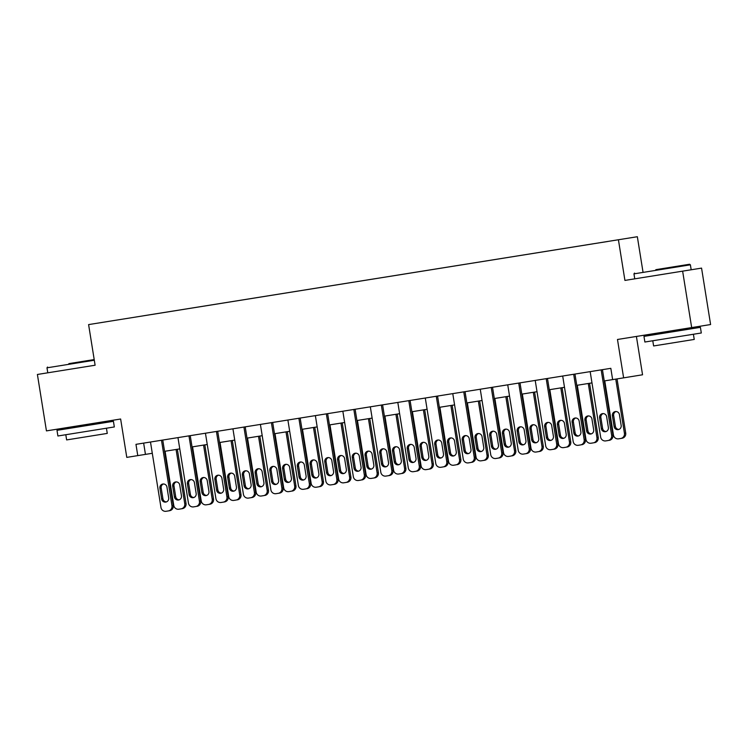 <?xml version="1.0" encoding="UTF-8"?>
<svg xmlns="http://www.w3.org/2000/svg" width="748" height="748" viewBox="0 0 748 748"><rect width="100%" height="100%" fill="white"/><g stroke="black" fill="none" stroke-linecap="round" stroke-linejoin="round"><path stroke-width="1.12" d="M107.469 321.575L116.323 320.153L107.469 321.575M637.343 236.723L88.601 324.595L637.343 236.723L642.953 271.72M701.559 268.111L624.926 280.416L701.559 268.111L710.6 324.539L617.483 339.48L623.626 377.852L642.551 374.785L636.408 336.45M37.4 374.468L95.108 365.23L37.4 374.468L46.441 430.895L120.634 419.011L126.786 457.383L152.293 453.288M682.634 271.178L691.676 327.605M604.253 380.938L612.631 379.601L610.826 368.325L135.968 444.34L137.772 455.626M607.75 241.482L594.333 243.633L607.75 241.492M593.351 243.792L143.569 315.796M593.351 243.773L143.569 315.768M612.631 379.61L623.626 377.852M624.926 280.416L618.418 239.781M95.108 365.23L88.601 324.595M164.56 451.325L179.772 448.894M192.04 446.921L207.252 444.49M219.529 442.526L234.732 440.095M247.008 438.132L262.211 435.691M274.488 433.728L289.691 431.297M301.968 429.333L317.171 426.893M329.447 424.929L344.65 422.498M356.927 420.535L372.139 418.095M384.407 416.131L399.619 413.7M411.886 411.737L427.099 409.296M439.366 407.333L454.578 404.902M466.846 402.938L482.058 400.498M494.325 398.534L509.538 396.103M521.805 394.14L537.017 391.7M549.284 389.736L564.497 387.305M576.773 385.342L591.977 382.901M143.644 443.115L145.449 454.382M601.168 369.877L611.649 435.327A4.572 4.451 -99.2 0 1 607.984 440.544A4.572 4.451 -99.2 0 0 607.984 440.544L605.777 440.899A4.572 4.451 -99.2 0 1 600.653 437.084L590.172 371.634M609.265 440.338L609.255 440.338A4.572 4.451 80.8 0 1 609.255 440.338A4.572 4.451 80.8 0 0 612.93 435.121L602.439 369.671M608.367 427.519A3.656 3.562 80.8 0 1 605.431 431.69A3.656 3.562 80.8 0 1 601.336 428.641L599.597 417.805A3.656 3.562 80.8 0 1 602.533 413.635A3.656 3.562 80.8 0 1 606.637 416.683L608.367 427.519M606.067 431.521A3.656 3.562 80.8 0 1 602.608 428.436L600.878 417.599A3.656 3.562 80.8 0 1 603.178 413.588M615.763 379.114L624.43 433.251A4.572 4.451 -99.2 0 1 620.765 438.468L618.559 438.824A4.572 4.451 -99.2 0 1 613.444 435.018L604.767 380.854M617.044 378.909L625.711 433.045A4.572 4.451 80.8 0 1 622.046 438.263A4.572 4.451 80.8 0 1 622.037 438.263L620.775 438.468M615.969 411.522A3.656 3.562 -99.2 0 0 613.659 415.533L615.398 426.369A3.656 3.562 -99.2 0 0 618.848 429.455M621.158 425.444L619.419 414.607A3.656 3.562 -99.2 0 0 615.314 411.568A3.656 3.562 -99.2 0 0 612.388 415.738L614.117 426.575A3.656 3.562 -99.2 0 0 618.222 429.623A3.656 3.562 -99.2 0 0 621.158 425.444M573.688 374.271L584.169 439.721A4.572 4.451 -99.2 0 1 580.504 444.938A4.572 4.451 -99.2 0 0 580.504 444.938L578.298 445.294A4.572 4.451 -99.2 0 1 573.174 441.479L562.692 376.029M581.785 444.733L581.776 444.733A4.572 4.451 80.8 0 0 581.785 444.733A4.572 4.451 80.8 0 0 585.45 439.515L574.96 374.065M580.887 431.914A3.656 3.562 80.8 0 1 577.952 436.084A3.656 3.562 80.8 0 1 573.856 433.045L572.117 422.209A3.656 3.562 80.8 0 1 575.053 418.029A3.656 3.562 80.8 0 1 579.148 421.077L580.887 431.914M578.587 435.925A3.656 3.562 80.8 0 1 575.128 432.83L573.398 422.003A3.656 3.562 80.8 0 1 575.698 417.992M546.208 378.675L556.69 444.125A4.572 4.451 -99.2 0 1 553.024 449.342A4.572 4.451 -99.2 0 0 553.024 449.342L550.818 449.698A4.572 4.451 -99.2 0 1 545.694 445.883L535.213 380.433M553.034 449.342L554.296 449.137A4.572 4.451 80.8 0 0 557.971 443.919L547.48 378.469M553.408 436.318A3.656 3.562 80.8 0 1 550.472 440.488A3.656 3.562 80.8 0 1 546.377 437.44L544.638 426.603A3.656 3.562 80.8 0 1 547.573 422.433A3.656 3.562 80.8 0 1 551.669 425.481L553.408 436.318M551.108 440.32A3.656 3.562 80.8 0 1 547.648 437.234L545.918 426.397A3.656 3.562 80.8 0 1 548.219 422.386M518.719 383.07L529.21 448.519A4.572 4.451 -99.2 0 1 525.545 453.737A4.572 4.451 -99.2 0 1 525.535 453.737L523.338 454.092A4.572 4.451 -99.2 0 1 518.214 450.277L507.733 384.827M526.816 453.531L525.545 453.737L526.816 453.531A4.572 4.451 80.8 0 0 530.482 448.314L520 382.864M525.928 440.712A3.656 3.562 80.8 0 1 522.992 444.882A3.656 3.562 80.8 0 1 518.897 441.844L517.158 431.007A3.656 3.562 80.8 0 1 520.094 426.828A3.656 3.562 80.8 0 1 524.189 429.876L525.928 440.712M523.628 444.723A3.656 3.562 80.8 0 1 520.169 441.629L518.439 430.801A3.656 3.562 80.8 0 1 520.739 426.79M588.283 383.5L596.951 437.655A4.572 4.451 -99.2 0 1 593.286 442.872A4.572 4.451 -99.2 0 1 593.276 442.872L591.079 443.227A4.572 4.451 -99.2 0 1 585.965 439.413L577.288 385.257M589.555 383.294L598.232 437.449A4.572 4.451 80.8 0 1 594.567 442.666A4.572 4.451 80.8 0 1 594.557 442.666L594.567 442.666M588.489 415.916A3.656 3.562 -99.2 0 0 586.18 419.927L587.919 430.764A3.656 3.562 -99.2 0 0 591.369 433.859M593.678 429.848L591.939 419.011A3.656 3.562 -99.2 0 0 587.835 415.963A3.656 3.562 -99.2 0 0 584.908 420.133L586.638 430.97A3.656 3.562 -99.2 0 0 590.742 434.018A3.656 3.562 -99.2 0 0 593.678 429.848M560.804 387.894L569.471 442.049A4.572 4.451 -99.2 0 1 565.806 447.267A4.572 4.451 -99.2 0 0 565.806 447.267L563.599 447.622A4.572 4.451 -99.2 0 1 558.485 443.816L549.808 389.652M562.075 387.688L570.752 441.844A4.572 4.451 80.8 0 1 567.087 447.061A4.572 4.451 80.8 0 1 567.077 447.061L567.087 447.061M561.009 420.32A3.656 3.562 -99.2 0 0 558.7 424.331L560.439 435.158A3.656 3.562 -99.2 0 0 563.889 438.253M566.189 434.242L564.46 423.405A3.656 3.562 -99.2 0 0 560.355 420.367A3.656 3.562 -99.2 0 0 557.419 424.537L559.158 435.373A3.656 3.562 -99.2 0 0 563.263 438.421A3.656 3.562 -99.2 0 0 566.189 434.242M533.315 392.298L541.991 446.453A4.572 4.451 -99.2 0 1 538.326 451.67A4.572 4.451 -99.2 0 0 538.326 451.67L536.12 452.026A4.572 4.451 -99.2 0 1 531.005 448.211L522.328 394.056M534.596 392.092L543.272 446.247A4.572 4.451 80.8 0 1 539.607 451.465A4.572 4.451 80.8 0 1 539.598 451.465L539.607 451.465M533.53 424.714A3.656 3.562 -99.2 0 0 531.22 428.726L532.959 439.562A3.656 3.562 -99.2 0 0 536.41 442.657M538.71 438.646L536.98 427.809A3.656 3.562 -99.2 0 0 532.875 424.761A3.656 3.562 -99.2 0 0 529.939 428.931L531.678 439.768A3.656 3.562 -99.2 0 0 535.783 442.816A3.656 3.562 -99.2 0 0 538.71 438.646M491.24 387.464L501.73 452.923A4.572 4.451 -99.2 0 1 498.065 458.141A4.572 4.451 -99.2 0 0 498.065 458.141L495.859 458.487A4.572 4.451 -99.2 0 1 490.735 454.681L480.253 389.231M499.337 457.935L499.327 457.935A4.572 4.451 80.8 0 1 499.327 457.935A4.572 4.451 80.8 0 0 503.002 452.718L492.521 387.268M498.449 445.116A3.656 3.562 80.8 0 1 495.513 449.286A3.656 3.562 80.8 0 1 491.408 446.238L489.678 435.401A3.656 3.562 80.8 0 1 492.614 431.231A3.656 3.562 80.8 0 1 496.709 434.279L498.449 445.116M496.139 449.118A3.656 3.562 80.8 0 1 492.689 446.032L490.959 435.196A3.656 3.562 80.8 0 1 493.259 431.185M505.835 396.692L514.512 450.848A4.572 4.451 -99.2 0 1 510.847 456.065A4.572 4.451 -99.2 0 0 510.847 456.065L508.64 456.42A4.572 4.451 -99.2 0 1 503.526 452.615L494.849 398.45M507.116 396.487L515.793 450.642A4.572 4.451 80.8 0 1 512.128 455.859A4.572 4.451 80.8 0 1 512.118 455.859L512.128 455.859M506.041 429.118A3.656 3.562 -99.2 0 0 503.741 433.129L505.48 443.957A3.656 3.562 -99.2 0 0 508.93 447.052M511.23 443.04L509.5 432.204A3.656 3.562 -99.2 0 0 505.396 429.156A3.656 3.562 -99.2 0 0 502.46 433.335L504.199 444.172A3.656 3.562 -99.2 0 0 508.303 447.22A3.656 3.562 -99.2 0 0 511.23 443.04M655.828 269.673L689.6 264.25L655.828 269.673M689.6 264.25L690.385 264.82L633.958 273.861L634.753 278.826M658.951 269.168L675.837 266.456L658.951 269.168M656.838 334.319L700.409 327.344L701.306 332.991L644.879 342.023L643.972 336.385L656.838 334.309L656.66 333.206M700.409 327.344L643.972 336.385M693.405 334.263L694.238 339.442L669.32 343.444L653.612 345.95L652.78 340.77M68.844 363.64L94.201 359.573L68.844 363.64M94.313 360.246L46.984 367.82L47.779 372.785M71.967 363.135L88.853 360.424L71.967 363.135M69.863 428.286L113.425 421.311L114.332 426.949L57.895 435.991L56.998 430.343L69.863 428.277L69.686 427.173M113.425 421.311L56.998 430.343M106.431 428.221L107.263 433.41L71.041 439.216L66.628 439.918L65.805 434.728M463.76 391.868L474.251 457.318A4.572 4.451 -99.2 0 1 470.576 462.535L468.379 462.89A4.572 4.451 -99.2 0 1 463.255 459.076L452.774 393.626M471.857 462.329L471.848 462.329A4.572 4.451 80.8 0 1 471.848 462.329A4.572 4.451 80.8 0 0 475.522 457.112L465.041 391.662M470.969 449.511A3.656 3.562 80.8 0 1 468.033 453.681A3.656 3.562 80.8 0 1 463.928 450.642L462.199 439.805A3.656 3.562 80.8 0 1 465.125 435.626A3.656 3.562 80.8 0 1 469.23 438.674L470.969 449.511M468.659 453.522A3.656 3.562 80.8 0 1 465.209 450.427L463.48 439.6A3.656 3.562 80.8 0 1 465.78 435.588M436.28 396.262L446.771 461.722A4.572 4.451 -99.2 0 1 443.096 466.939L440.89 467.285A4.572 4.451 -99.2 0 1 435.775 463.48L425.294 398.029M444.377 466.733L444.368 466.733A4.572 4.451 80.8 0 1 444.368 466.733A4.572 4.451 80.8 0 0 448.043 461.516L437.561 396.066M443.489 453.914A3.656 3.562 80.8 0 1 440.553 458.085A3.656 3.562 80.8 0 1 436.449 455.036L434.719 444.2A3.656 3.562 80.8 0 1 437.645 440.03A3.656 3.562 80.8 0 1 441.75 443.078L443.489 453.914M441.18 457.916A3.656 3.562 80.8 0 1 437.73 454.831L435.991 443.994A3.656 3.562 80.8 0 1 438.3 439.983M408.801 400.666L419.282 466.116A4.572 4.451 -99.2 0 1 415.617 471.334L413.41 471.689A4.572 4.451 -99.2 0 1 408.296 467.874L397.814 402.424M416.898 471.128L416.888 471.128A4.572 4.451 80.8 0 0 416.898 471.128A4.572 4.451 80.8 0 0 420.563 465.911L410.082 400.461M416.01 458.309A3.656 3.562 80.8 0 1 413.074 462.479A3.656 3.562 80.8 0 1 408.969 459.431L407.239 448.604A3.656 3.562 80.8 0 1 410.166 444.424A3.656 3.562 80.8 0 1 414.27 447.472L416.01 458.309M413.7 462.32A3.656 3.562 80.8 0 1 410.25 459.225L408.511 448.398A3.656 3.562 80.8 0 1 410.82 444.387M381.321 405.061L391.802 470.52A4.572 4.451 -99.2 0 1 388.137 475.737A4.572 4.451 -99.2 0 0 388.137 475.737L385.931 476.083A4.572 4.451 -99.2 0 1 380.816 472.278L370.325 406.828M388.147 475.737L389.409 475.532A4.572 4.451 80.8 0 1 389.409 475.532A4.572 4.451 80.8 0 0 393.083 470.314L382.602 404.864M388.53 462.713A3.656 3.562 80.8 0 1 385.594 466.883A3.656 3.562 80.8 0 1 381.489 463.835L379.76 452.998A3.656 3.562 80.8 0 1 382.686 448.828A3.656 3.562 80.8 0 1 386.791 451.876L388.53 462.713M386.22 466.715A3.656 3.562 80.8 0 1 382.77 463.629L381.031 452.792A3.656 3.562 80.8 0 1 383.341 448.781M353.841 409.465L364.323 474.915A4.572 4.451 -99.2 0 1 360.658 480.132A4.572 4.451 -99.2 0 1 360.648 480.132L358.451 480.487A4.572 4.451 -99.2 0 1 353.337 476.672L342.846 411.222M361.939 479.926L361.929 479.926A4.572 4.451 80.8 0 1 361.929 479.926A4.572 4.451 80.8 0 0 365.604 474.709L355.122 409.259M361.041 467.107A3.656 3.562 80.8 0 1 358.114 471.277A3.656 3.562 80.8 0 1 354.01 468.229L352.271 457.402A3.656 3.562 80.8 0 1 355.207 453.223A3.656 3.562 80.8 0 1 359.311 456.271L361.041 467.107M358.741 471.118A3.656 3.562 80.8 0 1 355.291 468.024L353.552 457.196A3.656 3.562 80.8 0 1 355.861 453.185M478.355 401.096L487.032 455.252A4.572 4.451 -99.2 0 1 483.367 460.469A4.572 4.451 -99.2 0 0 483.367 460.469L481.16 460.824A4.572 4.451 -99.2 0 1 476.037 457.009L467.369 402.854M479.636 400.891L488.313 455.046A4.572 4.451 80.8 0 1 484.648 460.263A4.572 4.451 80.8 0 1 484.639 460.263L483.376 460.469M478.561 433.513A3.656 3.562 -99.2 0 0 476.261 437.524L478 448.361A3.656 3.562 -99.2 0 0 481.45 451.446M483.75 447.444L482.021 436.608A3.656 3.562 -99.2 0 0 477.916 433.56A3.656 3.562 -99.2 0 0 474.98 437.73L476.719 448.566A3.656 3.562 -99.2 0 0 480.824 451.614A3.656 3.562 -99.2 0 0 483.75 447.444M450.876 405.491L459.553 459.646A4.572 4.451 -99.2 0 1 455.887 464.863A4.572 4.451 -99.2 0 1 455.878 464.863L453.681 465.219A4.572 4.451 -99.2 0 1 448.557 461.413L439.889 407.249M452.157 405.285L460.833 459.44A4.572 4.451 80.8 0 1 457.168 464.658A4.572 4.451 80.8 0 1 457.159 464.658L457.168 464.658M451.081 437.917A3.656 3.562 -99.2 0 0 448.781 441.928L450.52 452.755A3.656 3.562 -99.2 0 0 453.971 455.85M456.271 451.839L454.541 441.002A3.656 3.562 -99.2 0 0 450.436 437.954A3.656 3.562 -99.2 0 0 447.5 442.133L449.239 452.97A3.656 3.562 -99.2 0 0 453.344 456.009A3.656 3.562 -99.2 0 0 456.271 451.839M423.396 409.895L432.073 464.05A4.572 4.451 -99.2 0 1 428.408 469.267A4.572 4.451 -99.2 0 0 428.408 469.267L426.201 469.622A4.572 4.451 -99.2 0 1 421.077 465.808L412.41 411.652M424.677 409.689L433.354 463.844A4.572 4.451 80.8 0 1 429.689 469.061A4.572 4.451 80.8 0 1 429.679 469.061L429.689 469.061M423.602 442.311A3.656 3.562 -99.2 0 0 421.302 446.322L423.031 457.159A3.656 3.562 -99.2 0 0 426.491 460.244M428.791 456.243L427.061 445.406A3.656 3.562 -99.2 0 0 422.957 442.358A3.656 3.562 -99.2 0 0 420.021 446.528L421.76 457.365A3.656 3.562 -99.2 0 0 425.855 460.413A3.656 3.562 -99.2 0 0 428.791 456.243M395.916 414.289L404.593 468.444A4.572 4.451 -99.2 0 1 400.928 473.662A4.572 4.451 -99.2 0 0 400.928 473.662L398.721 474.017A4.572 4.451 -99.2 0 1 393.598 470.202L384.921 416.047M397.197 414.083L405.874 468.239A4.572 4.451 80.8 0 1 402.209 473.456A4.572 4.451 80.8 0 1 402.2 473.456L402.209 473.456M396.122 446.715A3.656 3.562 -99.2 0 0 393.822 450.726L395.552 461.553A3.656 3.562 -99.2 0 0 399.011 464.648M401.311 460.637L399.572 449.8A3.656 3.562 -99.2 0 0 395.477 446.752A3.656 3.562 -99.2 0 0 392.541 450.932L394.28 461.768A3.656 3.562 -99.2 0 0 398.375 464.807A3.656 3.562 -99.2 0 0 401.311 460.637M368.437 418.684L377.114 472.848A4.572 4.451 -99.2 0 1 373.448 478.066A4.572 4.451 -99.2 0 0 373.448 478.066L371.242 478.411A4.572 4.451 -99.2 0 1 366.118 474.606L357.441 420.451M369.718 418.487L378.394 472.643A4.572 4.451 80.8 0 1 374.72 477.86L373.458 478.066L374.72 477.86M368.642 451.109A3.656 3.562 -99.2 0 0 366.342 455.121L368.072 465.957A3.656 3.562 -99.2 0 0 371.532 469.043M373.832 465.041L372.093 454.204A3.656 3.562 -99.2 0 0 367.997 451.156A3.656 3.562 -99.2 0 0 365.061 455.326L366.801 466.163A3.656 3.562 -99.2 0 0 370.896 469.211A3.656 3.562 -99.2 0 0 373.832 465.041M326.362 413.859L336.843 479.318A4.572 4.451 -99.2 0 1 333.178 484.536A4.572 4.451 -99.2 0 0 333.178 484.536L330.971 484.882A4.572 4.451 -99.2 0 1 325.857 481.076L315.366 415.626M334.459 484.321L333.178 484.536L334.45 484.33A4.572 4.451 80.8 0 1 334.45 484.33A4.572 4.451 80.8 0 0 338.124 479.113L327.643 413.663M333.561 471.502A3.656 3.562 80.8 0 1 330.635 475.681A3.656 3.562 80.8 0 1 326.53 472.633L324.791 461.796A3.656 3.562 80.8 0 1 327.727 457.626A3.656 3.562 80.8 0 1 331.832 460.675L333.561 471.502M331.261 475.513A3.656 3.562 80.8 0 1 327.811 472.427L326.072 461.591A3.656 3.562 80.8 0 1 328.372 457.58M340.957 423.088L349.634 477.243A4.572 4.451 -99.2 0 1 345.969 482.46A4.572 4.451 -99.2 0 0 345.969 482.46L343.762 482.815A4.572 4.451 -99.2 0 1 338.638 479L329.962 424.845M342.238 422.882L350.906 477.037A4.572 4.451 80.8 0 1 347.24 482.254L345.969 482.46L347.24 482.254M341.163 455.513A3.656 3.562 -99.2 0 0 338.863 459.524L340.592 470.352A3.656 3.562 -99.2 0 0 344.052 473.447M346.352 469.435L344.613 458.599A3.656 3.562 -99.2 0 0 340.518 455.551A3.656 3.562 -99.2 0 0 337.582 459.73L339.312 470.567A3.656 3.562 -99.2 0 0 343.416 473.606A3.656 3.562 -99.2 0 0 346.352 469.435M298.882 418.263L309.363 483.713A4.572 4.451 -99.2 0 1 305.698 488.93A4.572 4.451 -99.2 0 0 305.698 488.93L303.492 489.286A4.572 4.451 -99.2 0 1 298.377 485.471L287.887 420.021M306.979 488.725L306.97 488.725A4.572 4.451 80.8 0 1 306.97 488.725A4.572 4.451 80.8 0 0 310.644 483.507L300.163 418.057M306.082 475.906A3.656 3.562 80.8 0 1 303.155 480.076A3.656 3.562 80.8 0 1 299.05 477.028L297.311 466.2A3.656 3.562 80.8 0 1 300.247 462.021A3.656 3.562 80.8 0 1 304.352 465.069L306.082 475.906M303.781 479.917A3.656 3.562 80.8 0 1 300.331 476.822L298.592 465.995A3.656 3.562 80.8 0 1 300.892 461.984M313.477 427.482L322.154 481.647A4.572 4.451 -99.2 0 1 318.489 486.864A4.572 4.451 -99.2 0 1 318.48 486.864L316.282 487.21A4.572 4.451 -99.2 0 1 311.159 483.404L302.482 429.249M314.758 427.286L323.426 481.441A4.572 4.451 80.8 0 1 319.761 486.658A4.572 4.451 80.8 0 1 319.751 486.658L319.761 486.658M313.683 459.908A3.656 3.562 -99.2 0 0 311.383 463.919L313.113 474.756A3.656 3.562 -99.2 0 0 316.563 477.841M318.872 473.839L317.133 463.003A3.656 3.562 -99.2 0 0 313.029 459.955A3.656 3.562 -99.2 0 0 310.102 464.125L311.832 474.961A3.656 3.562 -99.2 0 0 315.937 478.009A3.656 3.562 -99.2 0 0 318.872 473.839M271.402 422.657L281.884 488.117A4.572 4.451 -99.2 0 1 278.219 493.334A4.572 4.451 -99.2 0 0 278.219 493.334L276.012 493.68A4.572 4.451 -99.2 0 1 270.888 489.875L260.407 424.425M278.228 493.325L279.49 493.128A4.572 4.451 80.8 0 0 279.5 493.119A4.572 4.451 80.8 0 0 283.165 487.911L272.683 422.452M278.602 480.3A3.656 3.562 80.8 0 1 275.675 484.48A3.656 3.562 80.8 0 1 271.571 481.432L269.832 470.595A3.656 3.562 80.8 0 1 272.768 466.425A3.656 3.562 80.8 0 1 276.872 469.473L278.602 480.3M276.302 484.311A3.656 3.562 80.8 0 1 272.852 481.226L271.113 470.389A3.656 3.562 80.8 0 1 273.413 466.378M285.998 431.886L294.675 486.041A4.572 4.451 -99.2 0 1 291 491.258L288.803 491.614A4.572 4.451 -99.2 0 1 283.679 487.799L275.002 433.644M287.279 431.68L295.946 485.835A4.572 4.451 80.8 0 1 292.281 491.053A4.572 4.451 80.8 0 1 292.272 491.053L292.281 491.053M286.204 464.312A3.656 3.562 -99.2 0 0 283.894 468.323L285.633 479.15A3.656 3.562 -99.2 0 0 289.083 482.245M291.393 478.234L289.654 467.397A3.656 3.562 -99.2 0 0 285.549 464.349A3.656 3.562 -99.2 0 0 282.622 468.529L284.352 479.356A3.656 3.562 -99.2 0 0 288.457 482.404A3.656 3.562 -99.2 0 0 291.393 478.234M243.923 427.061L254.404 492.511A4.572 4.451 -99.2 0 1 250.739 497.729A4.572 4.451 -99.2 0 0 250.739 497.729L248.532 498.084A4.572 4.451 -99.2 0 1 243.409 494.269L232.927 428.819M250.748 497.729L252.011 497.523A4.572 4.451 80.8 0 1 252.011 497.523A4.572 4.451 80.8 0 0 255.685 492.306L245.204 426.856M251.122 484.704A3.656 3.562 80.8 0 1 248.196 488.874A3.656 3.562 80.8 0 1 244.091 485.826L242.352 474.999A3.656 3.562 80.8 0 1 245.288 470.819A3.656 3.562 80.8 0 1 249.393 473.867L251.122 484.704M248.822 488.715A3.656 3.562 80.8 0 1 245.372 485.62L243.633 474.793A3.656 3.562 80.8 0 1 245.933 470.782M258.518 436.28L267.186 490.445A4.572 4.451 -99.2 0 1 263.52 495.662L261.314 496.008A4.572 4.451 -99.2 0 1 256.199 492.203L247.523 438.048M259.799 436.084L268.467 490.239A4.572 4.451 80.8 0 1 264.801 495.457A4.572 4.451 80.8 0 1 264.792 495.457L264.801 495.457M258.724 468.706A3.656 3.562 -99.2 0 0 256.414 472.717L258.154 483.554A3.656 3.562 -99.2 0 0 261.604 486.639M263.913 482.638L262.174 471.801A3.656 3.562 -99.2 0 0 258.069 468.753A3.656 3.562 -99.2 0 0 255.143 472.923L256.873 483.76A3.656 3.562 -99.2 0 0 260.977 486.808A3.656 3.562 -99.2 0 0 263.913 482.638M216.443 431.456L226.924 496.915A4.572 4.451 -99.2 0 1 223.259 502.132A4.572 4.451 -99.2 0 1 223.25 502.132L221.053 502.478A4.572 4.451 -99.2 0 1 215.929 498.673L205.448 433.223M224.54 501.917L223.259 502.132L224.531 501.927A4.572 4.451 80.8 0 1 224.531 501.927A4.572 4.451 80.8 0 0 228.205 496.7L217.715 431.25M223.643 489.099A3.656 3.562 80.8 0 1 220.707 493.278A3.656 3.562 80.8 0 1 216.611 490.23L214.872 479.393A3.656 3.562 80.8 0 1 217.808 475.223A3.656 3.562 80.8 0 1 221.913 478.271L223.643 489.099M221.343 493.11A3.656 3.562 80.8 0 1 217.883 490.024L216.153 479.188A3.656 3.562 80.8 0 1 218.453 475.176M231.038 440.684L239.706 494.839A4.572 4.451 -99.2 0 1 236.041 500.057L233.834 500.412A4.572 4.451 -99.2 0 1 228.72 496.597L220.043 442.442M232.31 440.479L240.987 494.634A4.572 4.451 80.8 0 1 237.322 499.851A4.572 4.451 80.8 0 1 237.312 499.851L237.322 499.851M231.244 473.11A3.656 3.562 -99.2 0 0 228.935 477.121L230.674 487.948A3.656 3.562 -99.2 0 0 234.124 491.043M236.433 487.032L234.694 476.196A3.656 3.562 -99.2 0 0 230.59 473.147A3.656 3.562 -99.2 0 0 227.663 477.327L229.393 488.154A3.656 3.562 -99.2 0 0 233.498 491.202A3.656 3.562 -99.2 0 0 236.433 487.032M188.964 435.86L199.445 501.31A4.572 4.451 -99.2 0 1 195.78 506.527A4.572 4.451 -99.2 0 0 195.78 506.527L193.573 506.882A4.572 4.451 -99.2 0 1 188.449 503.067L177.968 437.617M197.061 506.321L197.051 506.321A4.572 4.451 80.8 0 1 197.051 506.321A4.572 4.451 80.8 0 0 200.726 501.104L190.235 435.654M196.163 493.502A3.656 3.562 80.8 0 1 193.227 497.672A3.656 3.562 80.8 0 1 189.132 494.624L187.393 483.797A3.656 3.562 80.8 0 1 190.329 479.618A3.656 3.562 80.8 0 1 194.424 482.666L196.163 493.502M193.863 497.514A3.656 3.562 80.8 0 1 190.403 494.419L188.674 483.582A3.656 3.562 80.8 0 1 190.974 479.58M203.559 445.079L212.226 499.243A4.572 4.451 -99.2 0 1 208.561 504.461A4.572 4.451 -99.2 0 0 208.561 504.461L206.355 504.807A4.572 4.451 -99.2 0 1 201.24 501.001L192.563 446.846M204.83 444.882L213.507 499.038A4.572 4.451 80.8 0 1 209.842 504.245A4.572 4.451 80.8 0 1 209.833 504.255L208.57 504.461L209.842 504.245M203.765 477.505A3.656 3.562 -99.2 0 0 201.455 481.516L203.194 492.352A3.656 3.562 -99.2 0 0 206.644 495.438M208.954 491.427L207.215 480.599A3.656 3.562 -99.2 0 0 203.11 477.551A3.656 3.562 -99.2 0 0 200.184 481.721L201.913 492.558A3.656 3.562 -99.2 0 0 206.018 495.606A3.656 3.562 -99.2 0 0 208.954 491.427M161.484 440.254L171.965 505.713A4.572 4.451 -99.2 0 1 168.3 510.931A4.572 4.451 -99.2 0 0 168.3 510.931L166.093 511.277A4.572 4.451 -99.2 0 1 160.97 507.471L150.488 442.021M169.572 510.716L168.3 510.931L169.572 510.725A4.572 4.451 80.8 0 0 169.572 510.716A4.572 4.451 80.8 0 0 173.246 505.498L162.755 440.048M168.683 497.897A3.656 3.562 80.8 0 1 165.747 502.076A3.656 3.562 80.8 0 1 161.652 499.028L159.913 488.192A3.656 3.562 80.8 0 1 162.849 484.021A3.656 3.562 80.8 0 1 166.944 487.07L168.683 497.897M166.383 501.908A3.656 3.562 80.8 0 1 162.924 498.823L161.194 487.986A3.656 3.562 80.8 0 1 163.494 483.975M176.079 449.483L184.747 503.638A4.572 4.451 -99.2 0 1 181.081 508.855A4.572 4.451 -99.2 0 0 181.081 508.855L178.875 509.21A4.572 4.451 -99.2 0 1 173.76 505.396L165.084 451.24M177.351 449.277L186.028 503.432A4.572 4.451 80.8 0 1 182.362 508.649A4.572 4.451 80.8 0 1 182.353 508.649L181.091 508.855M176.285 481.908A3.656 3.562 -99.2 0 0 173.975 485.92L175.715 496.747A3.656 3.562 -99.2 0 0 179.165 499.842M181.465 495.83L179.735 484.994A3.656 3.562 -99.2 0 0 175.63 481.946A3.656 3.562 -99.2 0 0 172.695 486.125L174.434 496.953A3.656 3.562 -99.2 0 0 178.538 500.001A3.656 3.562 -99.2 0 0 181.465 495.83M612.93 435.121L611.649 435.327M601.336 428.641L602.608 428.436M599.597 417.805L600.878 417.599M624.43 433.251L625.711 433.045M615.398 426.369L614.117 426.575M613.659 415.533L612.388 415.738M585.45 439.515L584.169 439.721M573.856 433.045L575.128 432.83M572.117 422.209L573.398 422.003M557.971 443.919L556.69 444.125M546.377 437.44L547.648 437.234M544.638 426.603L545.918 426.397M530.482 448.314L529.21 448.519M518.897 441.844L520.169 441.629M517.158 431.007L518.439 430.801M596.951 437.655L598.232 437.449M587.919 430.764L586.638 430.97M586.18 419.927L584.908 420.133M569.471 442.049L570.752 441.844M560.439 435.158L559.158 435.373M558.7 424.331L557.419 424.537M541.991 446.453L543.272 446.247M532.959 439.562L531.678 439.768M531.22 428.726L529.939 428.931M503.002 452.718L501.73 452.923M491.408 446.238L492.689 446.032M489.678 435.401L490.959 435.196M514.512 450.848L515.793 450.642M505.48 443.957L504.199 444.172M503.741 433.129L502.46 433.335M475.522 457.112L474.251 457.318M463.928 450.642L465.209 450.427M462.199 439.805L463.48 439.6M448.043 461.516L446.771 461.722M436.449 455.036L437.73 454.831M434.719 444.2L435.991 443.994M420.563 465.911L419.282 466.116M408.969 459.431L410.25 459.225M407.239 448.604L408.511 448.398M393.083 470.314L391.802 470.52M381.489 463.835L382.77 463.629M379.76 452.998L381.031 452.792M365.604 474.709L364.323 474.915M354.01 468.229L355.291 468.024M352.271 457.402L353.552 457.196M487.032 455.252L488.313 455.046M478 448.361L476.719 448.566M476.261 437.524L474.98 437.73M459.553 459.646L460.833 459.44M450.52 452.755L449.239 452.97M448.781 441.928L447.5 442.133M432.073 464.05L433.354 463.844M423.031 457.159L421.76 457.365M421.302 446.322L420.021 446.528M404.593 468.444L405.874 468.239M395.552 461.553L394.28 461.768M393.822 450.726L392.541 450.932M377.114 472.848L378.394 472.643M368.072 465.957L366.801 466.163M366.342 455.121L365.061 455.326M338.124 479.113L336.843 479.318M326.53 472.633L327.811 472.427M324.791 461.796L326.072 461.591M349.634 477.243L350.906 477.037M340.592 470.352L339.312 470.567M338.863 459.524L337.582 459.73M310.644 483.507L309.363 483.713M299.05 477.028L300.331 476.822M297.311 466.2L298.592 465.995M322.154 481.647L323.426 481.441M313.113 474.756L311.832 474.961M311.383 463.919L310.102 464.125M283.165 487.911L281.884 488.117M271.571 481.432L272.852 481.226M269.832 470.595L271.113 470.389M294.675 486.041L295.946 485.835M285.633 479.15L284.352 479.356M283.894 468.323L282.622 468.529M255.685 492.306L254.404 492.511M244.091 485.826L245.372 485.62M242.352 474.999L243.633 474.793M267.186 490.445L268.467 490.239M258.154 483.554L256.873 483.76M256.414 472.717L255.143 472.923M228.205 496.7L226.924 496.915M216.611 490.23L217.883 490.024M214.872 479.393L216.153 479.188M239.706 494.839L240.987 494.634M230.674 487.948L229.393 488.154M228.935 477.121L227.663 477.327M200.726 501.104L199.445 501.31M189.132 494.624L190.403 494.419M187.393 483.797L188.674 483.582M212.226 499.243L213.507 499.038M203.194 492.352L201.913 492.558M201.455 481.516L200.184 481.721M173.246 505.498L171.965 505.713M161.652 499.028L162.924 498.823M159.913 488.192L161.194 487.986M184.747 503.638L186.028 503.432M175.715 496.747L174.434 496.953M173.975 485.92L172.695 486.125M620.765 438.468L622.046 438.263M554.296 449.137L553.024 449.342M691.189 269.785L690.385 264.82M687.543 329.401L687.365 328.297M634.528 273.076L633.958 273.861M100.559 423.368L100.382 422.255M47.554 367.034L46.984 367.82M389.418 475.532L388.137 475.737M483.367 460.469L484.648 460.263M279.5 493.119L278.219 493.334M252.02 497.523L250.739 497.729M181.081 508.855L182.362 508.649"/></g></svg>
